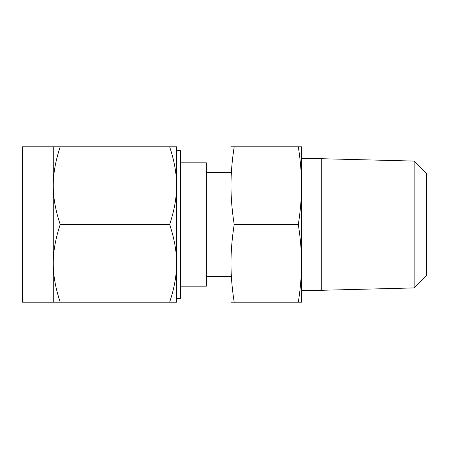 <?xml version="1.0" encoding="UTF-8"?>
<svg xmlns="http://www.w3.org/2000/svg" width="449" height="449" viewBox="0 0 449 449"><rect width="100%" height="100%" fill="white"/><g stroke="black" fill="none" stroke-linecap="round" stroke-linejoin="round"><path stroke-width="0.67" d="M234.198 146.789C232.032 160.708 230.954 173.662 230.977 185.645L230.977 146.789L301.537 146.789L301.537 302.211L298.316 302.211C300.482 288.292 301.56 275.338 301.537 263.355C301.554 251.333 300.482 238.385 298.316 224.5C300.482 210.581 301.56 197.627 301.537 185.645C301.554 173.623 300.482 160.675 298.316 146.789M301.537 290.295L301.537 158.705L321.276 158.705L321.276 290.295L301.537 290.295M234.198 302.211L230.977 302.211L230.977 185.645C230.96 197.667 232.032 210.615 234.198 224.5C232.032 238.419 230.954 251.373 230.977 263.355C230.96 275.377 232.032 288.325 234.198 302.211L298.316 302.211M234.198 224.5L298.316 224.5M414.13 161.084L426.55 173.51L426.55 275.49L414.13 287.916L414.13 161.084L321.276 158.705M180.431 286.181L206.366 286.181L206.366 162.819L180.431 162.819M176.58 150.673L180.431 150.673L180.431 298.327L176.58 298.327L176.58 263.355L176.58 302.211L169.638 302.211C174.307 288.292 176.62 275.338 176.58 263.355C176.625 251.35 174.313 238.402 169.638 224.5C174.307 210.581 176.62 197.627 176.58 185.645L176.58 224.5L176.58 185.645C176.625 173.64 174.313 160.691 169.638 146.789L60.217 146.789C55.547 160.708 53.235 173.662 53.274 185.645L53.274 146.789L60.217 146.789M53.274 146.789L22.45 146.789L22.45 302.211L53.274 302.211L53.274 185.645C53.229 197.65 55.541 210.598 60.217 224.5C55.547 238.419 53.235 251.373 53.274 263.355C53.229 275.36 55.541 288.309 60.217 302.211L53.274 302.211M176.58 224.5L176.58 263.355M169.638 146.789L176.58 146.789L176.58 185.645M169.638 302.211L60.217 302.211M169.638 224.5L60.217 224.5M414.13 287.916L321.276 290.295M230.977 172.601L206.366 172.601M230.977 276.399L206.366 276.399"/></g></svg>
